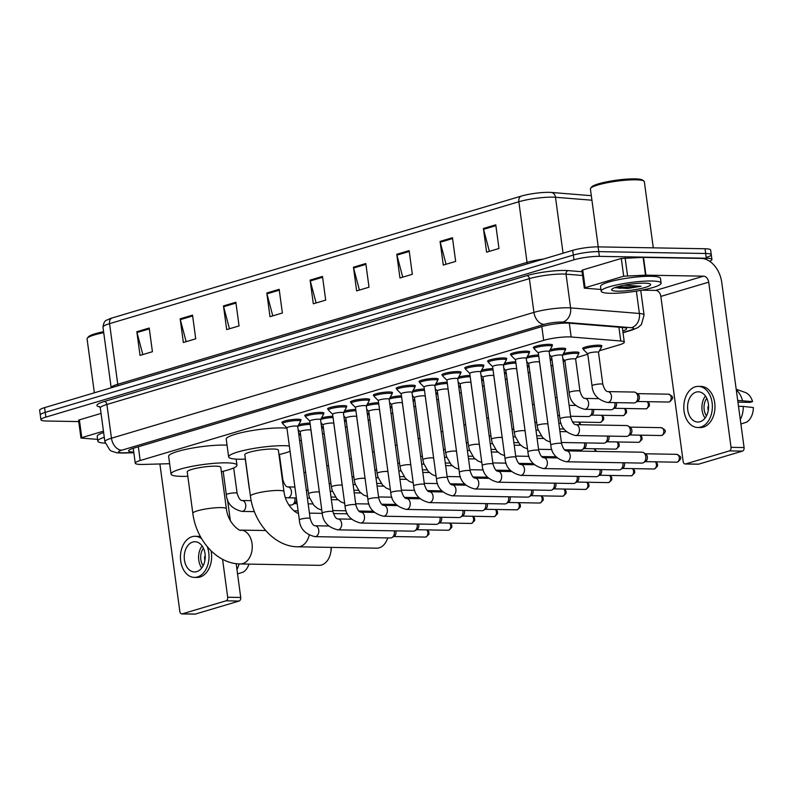 <?xml version="1.0" encoding="UTF-8"?>
<svg xmlns="http://www.w3.org/2000/svg" width="793" height="793" viewBox="0 0 793 793"><rect width="100%" height="100%" fill="white"/><g stroke="black" fill="none" stroke-linecap="round" stroke-linejoin="round"><path stroke-width="1.19" d="M563.397 353.599A9.675 1.497 -7.7 0 1 576.045 352.003A9.675 1.497 -7.7 0 1 579.029 352.677A9.675 1.497 -7.7 0 1 578.503 353.272M583.38 348.89A9.675 1.497 -7.7 0 1 582.716 348.464A9.675 1.497 -7.7 0 1 588.426 346.293A9.675 1.497 -7.7 0 1 598.903 345.193A9.675 1.497 -7.7 0 1 601.887 345.867A9.675 1.497 -7.7 0 1 601.362 346.462M550.124 349.763A9.675 1.497 -7.7 0 1 562.782 348.167A9.675 1.497 -7.7 0 1 565.766 348.841A9.675 1.497 -7.7 0 1 565.24 349.435M396.857 388.877A9.675 1.497 -7.7 0 1 396.183 388.441A9.675 1.497 -7.7 0 1 401.892 386.27A9.675 1.497 -7.7 0 1 412.38 385.18A9.675 1.497 -7.7 0 1 415.363 385.844A9.675 1.497 -7.7 0 1 414.828 386.449M373.999 395.677A9.675 1.497 -7.7 0 1 373.334 395.251A9.675 1.497 -7.7 0 1 379.044 393.08A9.675 1.497 -7.7 0 1 389.522 391.98A9.675 1.497 -7.7 0 1 392.505 392.654A9.675 1.497 -7.7 0 1 391.98 393.249M488.28 361.648A9.675 1.497 -7.7 0 1 487.616 361.211A9.675 1.497 -7.7 0 1 493.325 359.041A9.675 1.497 -7.7 0 1 503.803 357.95A9.675 1.497 -7.7 0 1 506.786 358.614A9.675 1.497 -7.7 0 1 506.261 359.209M351.14 402.487A9.675 1.497 -7.7 0 1 350.476 402.051A9.675 1.497 -7.7 0 1 356.186 399.89A9.675 1.497 -7.7 0 1 366.663 398.79A9.675 1.497 -7.7 0 1 369.647 399.464A9.675 1.497 -7.7 0 1 369.122 400.059M511.138 354.838A9.675 1.497 -7.7 0 1 510.474 354.402A9.675 1.497 -7.7 0 1 516.184 352.231A9.675 1.497 -7.7 0 1 526.661 351.14A9.675 1.497 -7.7 0 1 529.645 351.805A9.675 1.497 -7.7 0 1 529.119 352.409M419.715 382.067A9.675 1.497 -7.7 0 1 419.041 381.631A9.675 1.497 -7.7 0 1 424.751 379.47A9.675 1.497 -7.7 0 1 435.228 378.37A9.675 1.497 -7.7 0 1 438.222 379.034A9.675 1.497 -7.7 0 1 437.686 379.639M465.422 368.448A9.675 1.497 -7.7 0 1 464.757 368.011A9.675 1.497 -7.7 0 1 470.467 365.851A9.675 1.497 -7.7 0 1 480.945 364.75A9.675 1.497 -7.7 0 1 483.928 365.424A9.675 1.497 -7.7 0 1 483.403 366.019M442.573 375.258A9.675 1.497 -7.7 0 1 441.899 374.821A9.675 1.497 -7.7 0 1 447.609 372.66A9.675 1.497 -7.7 0 1 458.086 371.56A9.675 1.497 -7.7 0 1 461.07 372.234A9.675 1.497 -7.7 0 1 460.545 372.829M328.282 409.297A9.675 1.497 -7.7 0 1 327.618 408.861A9.675 1.497 -7.7 0 1 333.328 406.7A9.675 1.497 -7.7 0 1 343.805 405.6A9.675 1.497 -7.7 0 1 346.789 406.274A9.675 1.497 -7.7 0 1 346.263 406.868M305.424 416.107A9.675 1.497 -7.7 0 1 304.76 415.671A9.675 1.497 -7.7 0 1 310.469 413.5A9.675 1.497 -7.7 0 1 320.947 412.41A9.675 1.497 -7.7 0 1 323.931 413.074A9.675 1.497 -7.7 0 1 323.405 413.678M282.576 422.917A9.675 1.497 -7.7 0 1 281.902 422.481A9.675 1.497 -7.7 0 1 287.611 420.31A9.675 1.497 -7.7 0 1 298.089 419.219A9.675 1.497 -7.7 0 1 301.082 419.884A9.675 1.497 -7.7 0 1 300.547 420.478M533.996 348.028A9.675 1.497 -7.7 0 1 533.322 347.592A9.675 1.497 -7.7 0 1 539.042 345.431A9.675 1.497 -7.7 0 1 549.519 344.331A9.675 1.497 -7.7 0 1 552.503 345.005A9.675 1.497 -7.7 0 1 551.968 345.599M599.439 350.754L619.353 344.826A18.14 2.805 172.3 0 0 624.289 342.16A18.14 2.805 172.3 0 0 620.76 341L571.168 336.995A18.14 2.805 172.3 0 0 569.096 336.896A18.14 2.805 172.3 0 0 543.671 340.356L140.192 460.525A18.14 2.805 172.3 0 0 135.256 463.191A18.14 2.805 172.3 0 0 143.305 464.43L169.643 463.697M563.218 361.539L564.903 361.043M576.58 357.564L587.762 354.233M550.114 358.912A9.675 1.497 -7.7 0 1 551.859 358.823M527.256 365.712A9.675 1.497 -7.7 0 1 529.01 365.632M504.398 372.522A9.675 1.497 -7.7 0 1 506.152 372.432M481.539 379.332A9.675 1.497 -7.7 0 1 483.294 379.242M458.681 386.141A9.675 1.497 -7.7 0 1 460.436 386.052M435.823 392.951A9.675 1.497 -7.7 0 1 437.577 392.862M412.975 399.751A9.675 1.497 -7.7 0 1 414.719 399.672M390.116 406.561A9.675 1.497 -7.7 0 1 391.861 406.472M367.258 413.371A9.675 1.497 -7.7 0 1 369.013 413.282M344.4 420.181A9.675 1.497 -7.7 0 1 346.154 420.092M321.542 426.981A9.675 1.497 -7.7 0 1 323.296 426.902M298.683 433.791A9.675 1.497 -7.7 0 1 300.438 433.702M527.276 356.572A9.675 1.497 -7.7 0 1 538.596 354.986M504.417 363.372A9.675 1.497 -7.7 0 1 515.737 361.796M481.559 370.182A9.675 1.497 -7.7 0 1 492.879 368.596M458.701 376.992A9.675 1.497 -7.7 0 1 470.031 375.406M435.843 383.802A9.675 1.497 -7.7 0 1 447.173 382.216M412.984 390.602A9.675 1.497 -7.7 0 1 424.314 389.026M390.126 397.412A9.675 1.497 -7.7 0 1 401.456 395.826M367.278 404.222A9.675 1.497 -7.7 0 1 378.598 402.636M344.42 411.032A9.675 1.497 -7.7 0 1 355.74 409.446M321.561 417.842A9.675 1.497 -7.7 0 1 332.891 416.256M298.703 424.642A9.675 1.497 -7.7 0 1 310.033 423.065M622.773 330.988A18.14 2.805 172.3 0 0 626.599 328.679A18.14 2.805 172.3 0 0 623.07 327.519L569.503 323.187A18.14 2.805 172.3 0 0 567.421 323.088A18.14 2.805 172.3 0 0 542.006 326.547L133.561 448.204A18.14 2.805 172.3 0 0 128.625 450.86A18.14 2.805 172.3 0 0 133.759 452.109M78.735 421.579L46.529 421.014A18.14 2.805 -7.7 0 1 40.929 419.765A18.14 2.805 -7.7 0 1 45.865 417.098L573.963 259.817A18.14 2.805 -7.7 0 1 599.379 256.357L706.325 258.231A18.14 2.805 -7.7 0 1 711.926 259.489A18.14 2.805 -7.7 0 1 709.596 261.244M40.929 419.765L40.294 415.026A18.14 2.805 -7.7 0 1 45.221 412.37L573.319 255.078A18.14 2.805 -7.7 0 1 598.745 251.619L705.691 253.492A18.14 2.805 -7.7 0 1 711.291 254.751A18.14 2.805 -7.7 0 1 706.355 257.408M111.922 318.023A6.047 4.243 73.4 0 0 109.563 323.653A24.186 3.737 172.3 0 0 102.981 327.192C104.131 318.955 107.035 320.719 109.384 318.875A19.835 3.073 -7.7 0 1 111.922 318.023L521.199 196.119A19.835 3.073 -7.7 0 1 548.994 192.342A19.835 3.073 -7.7 0 1 551.264 192.441L591.32 195.683M711.291 254.751L710.647 250.013A18.14 2.805 -7.7 0 0 705.046 248.754L598.1 246.881A18.14 2.805 -7.7 0 0 572.685 250.34L44.586 407.632A18.14 2.805 -7.7 0 0 39.65 410.288L40.294 415.026A18.14 2.805 -7.7 0 1 45.221 412.37L573.319 255.078A18.14 2.805 -7.7 0 1 598.745 251.619L705.691 253.492A18.14 2.805 -7.7 0 1 711.291 254.751L711.926 259.489M142.819 354.57L137.001 332.545A4.837 3.4 -106.6 0 1 136.832 331.722L140.034 355.403L152.415 351.715L149.213 328.034L136.832 331.722M186.137 341.674L180.318 319.648A4.837 3.4 -106.6 0 1 180.16 318.816L183.361 342.497L195.732 338.809L192.53 315.138L180.16 318.816M229.455 328.768L223.636 306.742A4.837 3.4 -106.6 0 1 223.477 305.92L226.679 329.601L239.06 325.913L235.858 302.232L223.477 305.92M272.782 315.872L266.963 293.836A4.837 3.4 -106.6 0 1 266.795 293.014L269.997 316.694L282.377 313.007L279.176 289.326L266.795 293.014M489.38 251.351L483.561 229.326A4.837 3.4 -106.6 0 1 483.403 228.503L486.605 252.184L498.975 248.496L495.774 224.816L483.403 228.503M446.062 264.257L440.244 242.232A4.837 3.4 -106.6 0 1 440.075 241.409L443.277 265.08L455.658 261.403L452.456 237.722L440.075 241.409M402.735 277.163L396.926 255.128A4.837 3.4 -106.6 0 1 396.758 254.305L399.959 277.986L412.34 274.299L409.138 250.618L396.758 254.305M359.417 290.06L353.599 268.034A4.837 3.4 -106.6 0 1 353.44 267.211L356.642 290.892L369.013 287.205L365.811 263.524L353.44 267.211M316.1 302.966L310.281 280.94A4.837 3.4 -106.6 0 1 310.113 280.117L313.314 303.788L325.695 300.111L322.493 276.43L310.113 280.117M618.332 287.284A24.186 3.737 -7.7 0 1 615.596 287.344M585.125 287.71L584.302 288.156L581.903 270.393L582.726 269.957L585.125 287.71L623.704 276.222L621.306 258.459L643.113 257.388L701.161 258.399A24.186 16.98 -106.6 0 1 721.749 282.387L744.082 447.549A3.023 2.101 91 0 1 742.417 451.128L729.372 450.9A3.023 2.101 -89 0 0 731.037 447.321L708.704 282.159A6.047 4.243 73.4 0 0 703.56 276.162L645.522 275.151L623.704 276.222M582.726 269.957L621.306 258.459M641.785 290.169L655.702 290.416A6.047 4.243 73.4 0 1 660.847 296.413L683.179 461.576A3.023 2.101 -89 0 0 685.192 463.984A3.023 2.101 -89 0 0 685.638 463.925L698.683 464.153L742.417 451.128M698.683 464.153A3.023 2.101 91 0 1 698.227 464.212L685.192 463.984M685.638 463.925L729.372 450.9M584.302 288.156L600.945 289.455M700.08 421.727A15.117 10.507 -89 0 0 708.545 405.471A15.117 10.507 -89 0 0 698.346 391.811A15.117 10.507 -89 0 0 696.076 392.129A15.117 10.507 -89 0 0 687.61 408.375A15.117 10.507 -89 0 0 697.81 422.045A15.117 10.507 -89 0 0 700.08 421.727M737.936 402.15L750.009 402.368L752.547 401.605L737.708 400.425M707.941 407.86L708.496 407.87L707.941 408.038M697.721 427.486L700.328 427.526A20.559 14.284 -89 0 0 703.411 427.1A20.559 14.284 -89 0 0 714.929 404.995A20.559 14.284 -89 0 0 701.052 386.419L698.445 386.369A20.559 14.284 -89 0 0 695.362 386.796A20.559 14.284 -89 0 0 683.844 408.901A20.559 14.284 -89 0 0 697.721 427.486A20.559 14.284 -89 0 0 700.804 427.05A20.559 14.284 -89 0 0 712.322 404.955A20.559 14.284 -89 0 0 698.445 386.369M742.436 400.505A19.954 13.868 -89 0 0 736.31 390.057M707.961 408.395L708.526 408.405M752.547 401.605A15.721 10.924 -89 0 0 745.152 392.436L736.201 389.274M740.295 419.576A19.954 13.868 -89 0 0 743.239 406.422L753.35 407.533A15.721 10.924 -89 0 1 746.53 422.193L740.89 423.997M738.511 406.343L743.239 406.422M706.791 398.314A12.093 8.406 -89 0 0 706.484 415.839M708.585 406.68L707.951 406.67A12.093 8.406 91 0 0 708.238 410.615M705.443 396.014A15.117 10.507 -89 0 0 705.056 418.089M598.239 246.881L590.408 188.982A27.21 4.213 -7.7 0 1 590.656 188.288L591.687 186.97A26 4.024 -7.7 0 1 608.677 181.448A26 4.024 -7.7 0 1 634.955 178.871A26 4.024 -7.7 0 1 642.578 180.09L643.916 181.082A27.21 4.213 -7.7 0 1 644.342 181.686L653.283 247.852M590.656 188.288A27.21 4.213 -7.7 0 1 608.439 182.509A27.21 4.213 -7.7 0 1 635.946 179.803A27.21 4.213 -7.7 0 1 643.916 181.082M610.511 293.301A30.233 4.679 -7.7 0 1 601.183 291.209A30.233 4.679 -7.7 0 1 619.026 284.439A30.233 4.679 -7.7 0 1 651.767 281.019A30.233 4.679 -7.7 0 1 661.104 283.111A30.233 4.679 -7.7 0 1 643.262 289.881A30.233 4.679 -7.7 0 1 610.511 293.301M601.183 291.209L600.539 286.471A30.233 4.679 -7.7 0 1 618.381 279.711A30.233 4.679 -7.7 0 1 651.132 276.281A30.233 4.679 -7.7 0 1 660.46 278.373L661.104 283.111M644.59 283.151A19.716 3.053 -7.7 0 1 650.369 284.082A19.716 3.053 -7.7 0 1 640.417 288.642A19.716 3.053 -7.7 0 1 617.697 291.17A19.716 3.053 -7.7 0 1 611.79 289.296A19.716 3.053 -7.7 0 1 624.666 285.113A19.716 3.053 -7.7 0 1 644.59 283.151M615.348 287.71L627.659 288.474L641.041 286.253L624.131 285.212M627.313 287.542A30.233 4.679 -7.7 0 1 619.155 288.285M615.011 287.562L627.659 288.474M616.577 287.036L635.857 286.937L641.041 286.253M309.22 535.146A16.931 11.766 91 0 1 300.329 546.446A16.931 11.766 91 0 1 297.791 546.803L376.655 548.181A16.931 11.766 -89 0 0 379.193 547.834A16.931 11.766 -89 0 0 387.698 537.922M298.386 512.942L298.406 512.942A16.931 11.766 91 0 0 298.386 512.942C299.417 515.113 285.956 507.897 283.973 491.62L278.373 450.186A16.931 2.617 172.3 0 0 273.149 449.016A16.931 2.617 172.3 0 0 254.811 450.93A16.931 2.617 172.3 0 0 244.819 454.726L250.419 496.16C253.631 522.399 274.061 546.635 297.791 546.803M245.414 459.107A33.256 5.145 -7.7 0 1 238.901 459.216A33.256 5.145 -7.7 0 1 228.642 456.907A33.256 5.145 -7.7 0 1 248.268 449.462A33.256 5.145 -7.7 0 1 284.291 445.696A33.256 5.145 -7.7 0 1 289.356 445.993M228.642 456.907L226.243 439.153A33.256 5.145 -7.7 0 1 245.87 431.699A33.256 5.145 -7.7 0 1 281.892 427.933A33.256 5.145 -7.7 0 1 286.947 428.23M290.069 451.316A33.256 5.145 -7.7 0 1 278.967 454.577M226.382 508.779A16.931 2.617 172.3 0 0 221.158 507.609A16.931 2.617 172.3 0 0 197.427 510.831A16.931 2.617 172.3 0 0 192.828 513.319L187.227 471.875A16.931 2.617 172.3 0 1 197.219 468.088A16.931 2.617 172.3 0 1 215.557 466.165A16.931 2.617 172.3 0 1 220.781 467.335L226.382 508.779C228.354 525.055 241.825 532.272 240.785 530.101A16.931 11.766 91 0 1 252.214 545.396A16.931 11.766 91 0 1 242.737 563.605A16.931 11.766 91 0 1 240.19 563.952L319.054 565.34A16.931 11.766 -89 0 0 321.591 564.983A16.931 11.766 -89 0 0 330.641 552.959A16.931 11.766 -89 0 0 331.107 547.388M187.812 476.266A33.256 5.145 -7.7 0 1 181.31 476.365A33.256 5.145 -7.7 0 1 171.04 474.065A33.256 5.145 -7.7 0 1 190.677 466.621A33.256 5.145 -7.7 0 1 226.689 462.854A33.256 5.145 -7.7 0 1 236.958 465.154A33.256 5.145 -7.7 0 1 221.376 471.726M171.04 474.065L168.641 456.302A33.256 5.145 -7.7 0 1 188.268 448.858A33.256 5.145 -7.7 0 1 224.29 445.091A33.256 5.145 -7.7 0 1 227.056 445.19M331.236 547.388A10.884 7.563 91 0 1 330.959 551.413L330.641 552.959M538.368 353.044A5.442 0.843 -7.7 0 1 538.318 352.944A5.442 0.843 -7.7 0 1 541.53 351.725A5.442 0.843 -7.7 0 1 547.428 351.111A5.442 0.843 -7.7 0 1 549.103 351.487L561.563 443.604C563.04 448.441 564.705 450.87 566.559 450.88A5.442 3.787 91 0 1 570.236 455.806A5.442 3.787 91 0 1 567.183 461.655A5.442 3.787 91 0 1 566.955 461.714A5.442 3.787 91 0 1 566.371 461.764L641.973 463.092A5.442 3.787 91 0 0 642.786 462.983A5.442 3.787 91 0 0 643.5 462.656A5.442 3.787 91 0 0 645.78 456.54A5.442 3.787 91 0 0 643.678 452.694A5.442 3.787 91 0 0 642.161 452.208L566.559 450.88M538.328 352.994L534.175 348.851A9.07 1.408 -7.7 0 1 534.085 348.692A9.07 1.408 -7.7 0 1 539.438 346.67A9.07 1.408 -7.7 0 1 549.262 345.639A9.07 1.408 -7.7 0 1 552.067 346.263A9.07 1.408 -7.7 0 1 552.027 346.442L549.113 351.537M643.678 452.694L645.839 454.121A3.935 2.736 91 0 1 647.356 456.897A3.935 2.736 91 0 1 645.71 461.308L643.5 462.656M515.519 359.844A5.442 0.843 -7.7 0 1 515.47 359.754A5.442 0.843 -7.7 0 1 518.681 358.535A5.442 0.843 -7.7 0 1 524.57 357.921A5.442 0.843 -7.7 0 1 526.255 358.297L538.705 450.414C540.182 455.251 541.857 457.68 543.701 457.69A5.442 3.787 91 0 1 547.378 462.606A5.442 3.787 91 0 1 544.325 468.465A5.442 3.787 91 0 1 544.097 468.524A5.442 3.787 91 0 1 543.512 468.574L619.115 469.902A5.442 3.787 91 0 0 619.928 469.783A5.442 3.787 91 0 0 620.641 469.466A5.442 3.787 91 0 0 622.921 463.35A5.442 3.787 91 0 0 622.812 462.755M515.47 359.804L511.316 355.661A9.07 1.408 -7.7 0 1 511.227 355.502A9.07 1.408 -7.7 0 1 516.58 353.47A9.07 1.408 -7.7 0 1 526.403 352.449A9.07 1.408 -7.7 0 1 529.209 353.073A9.07 1.408 -7.7 0 1 529.169 353.242L526.255 358.347M624.289 462.785A3.935 2.736 91 0 1 624.497 463.707A3.935 2.736 91 0 1 622.852 468.118L620.641 469.466M492.661 366.653A5.442 0.843 -7.7 0 1 492.612 366.564A5.442 0.843 -7.7 0 1 495.823 365.345A5.442 0.843 -7.7 0 1 501.711 364.73A5.442 0.843 -7.7 0 1 503.396 365.107L515.846 457.214C517.333 462.061 518.999 464.49 520.842 464.5A5.442 3.787 91 0 1 524.52 469.416A5.442 3.787 91 0 1 521.467 475.265A5.442 3.787 91 0 1 521.239 475.324A5.442 3.787 91 0 1 520.654 475.384L596.257 476.702A5.442 3.787 91 0 0 597.07 476.593A5.442 3.787 91 0 0 597.783 476.276A5.442 3.787 91 0 0 600.063 470.16A5.442 3.787 91 0 0 599.964 469.565M492.612 366.614L488.458 362.47A9.07 1.408 -7.7 0 1 488.369 362.312A9.07 1.408 -7.7 0 1 493.722 360.28A9.07 1.408 -7.7 0 1 503.545 359.249A9.07 1.408 -7.7 0 1 506.35 359.883A9.07 1.408 -7.7 0 1 506.311 360.052L503.396 365.157M601.431 469.585A3.935 2.736 91 0 1 601.639 470.517A3.935 2.736 91 0 1 599.994 474.928L597.783 476.276M469.803 373.463A5.442 0.843 -7.7 0 1 469.753 373.364A5.442 0.843 -7.7 0 1 472.965 372.155A5.442 0.843 -7.7 0 1 478.853 371.53A5.442 0.843 -7.7 0 1 480.538 371.907L492.988 464.024C494.475 468.871 496.14 471.29 497.994 471.31A5.442 3.787 91 0 1 501.662 476.226A5.442 3.787 91 0 1 498.619 482.075A5.442 3.787 91 0 1 498.381 482.134A5.442 3.787 91 0 1 497.796 482.194L573.398 483.512A5.442 3.787 91 0 0 574.221 483.403A5.442 3.787 91 0 0 574.935 483.076A5.442 3.787 91 0 0 577.205 476.97A5.442 3.787 91 0 0 577.106 476.375M469.753 373.414L465.6 369.27A9.07 1.408 -7.7 0 1 465.521 369.122A9.07 1.408 -7.7 0 1 470.873 367.09A9.07 1.408 -7.7 0 1 480.697 366.059A9.07 1.408 -7.7 0 1 483.492 366.693A9.07 1.408 -7.7 0 1 483.452 366.862L480.548 371.957M578.573 476.395A3.935 2.736 91 0 1 578.791 477.317A3.935 2.736 91 0 1 577.145 481.738L574.935 483.076M446.945 380.273A5.442 0.843 -7.7 0 1 446.895 380.174A5.442 0.843 -7.7 0 1 450.107 378.955A5.442 0.843 -7.7 0 1 456.005 378.34A5.442 0.843 -7.7 0 1 457.68 378.717L470.14 470.834C471.617 475.671 473.282 478.1 475.136 478.11A5.442 3.787 91 0 1 478.803 483.036A5.442 3.787 91 0 1 475.76 488.884A5.442 3.787 91 0 1 475.522 488.944A5.442 3.787 91 0 1 474.948 488.994L550.54 490.322A5.442 3.787 91 0 0 551.363 490.213A5.442 3.787 91 0 0 552.077 489.886A5.442 3.787 91 0 0 554.357 483.78A5.442 3.787 91 0 0 554.248 483.175M446.905 380.224L442.742 376.08A9.07 1.408 -7.7 0 1 442.663 375.932A9.07 1.408 -7.7 0 1 448.015 373.899A9.07 1.408 -7.7 0 1 457.839 372.869A9.07 1.408 -7.7 0 1 460.634 373.493A9.07 1.408 -7.7 0 1 460.594 373.672L457.69 378.767M555.715 483.205A3.935 2.736 91 0 1 555.933 484.126A3.935 2.736 91 0 1 554.287 488.547L552.077 489.886M424.086 387.073A5.442 0.843 -7.7 0 1 424.037 386.984A5.442 0.843 -7.7 0 1 427.249 385.765A5.442 0.843 -7.7 0 1 433.147 385.15A5.442 0.843 -7.7 0 1 434.822 385.527L447.282 477.644C448.759 482.481 450.424 484.91 452.278 484.919A5.442 3.787 91 0 1 455.955 489.836A5.442 3.787 91 0 1 452.902 495.694A5.442 3.787 91 0 1 452.664 495.754A5.442 3.787 91 0 1 452.089 495.803L527.692 497.132A5.442 3.787 91 0 0 528.505 497.013A5.442 3.787 91 0 0 529.218 496.696A5.442 3.787 91 0 0 531.498 490.58A5.442 3.787 91 0 0 531.389 489.985M424.047 387.034L419.884 382.89A9.07 1.408 -7.7 0 1 419.804 382.732A9.07 1.408 -7.7 0 1 425.157 380.699A9.07 1.408 -7.7 0 1 434.98 379.678A9.07 1.408 -7.7 0 1 437.776 380.303A9.07 1.408 -7.7 0 1 437.736 380.471L434.832 385.576M532.866 490.015A3.935 2.736 91 0 1 533.074 490.936A3.935 2.736 91 0 1 531.429 495.347L529.218 496.696M401.228 393.883A5.442 0.843 -7.7 0 1 401.179 393.794A5.442 0.843 -7.7 0 1 404.39 392.575A5.442 0.843 -7.7 0 1 410.288 391.96A5.442 0.843 -7.7 0 1 411.964 392.337L424.424 484.454C425.9 489.291 427.566 491.719 429.419 491.729A5.442 3.787 91 0 1 433.097 496.646A5.442 3.787 91 0 1 430.044 502.494A5.442 3.787 91 0 1 429.806 502.554A5.442 3.787 91 0 1 429.231 502.613L504.834 503.942A5.442 3.787 91 0 0 505.647 503.823A5.442 3.787 91 0 0 506.36 503.505A5.442 3.787 91 0 0 508.64 497.389A5.442 3.787 91 0 0 508.531 496.795M401.189 393.843L397.025 389.7A9.07 1.408 -7.7 0 1 396.946 389.541A9.07 1.408 -7.7 0 1 402.299 387.509A9.07 1.408 -7.7 0 1 412.122 386.488A9.07 1.408 -7.7 0 1 414.917 387.113A9.07 1.408 -7.7 0 1 414.878 387.281L411.973 392.386M510.008 496.824A3.935 2.736 91 0 1 510.216 497.746A3.935 2.736 91 0 1 508.571 502.157L506.36 503.505M378.38 400.693A5.442 0.843 -7.7 0 1 378.32 400.604A5.442 0.843 -7.7 0 1 381.532 399.385A5.442 0.843 -7.7 0 1 387.43 398.76A5.442 0.843 -7.7 0 1 389.115 399.137L401.565 491.254C403.042 496.101 404.708 498.529 406.561 498.539A5.442 3.787 91 0 1 410.239 503.456A5.442 3.787 91 0 1 407.186 509.304A5.442 3.787 91 0 1 406.958 509.364A5.442 3.787 91 0 1 406.373 509.423L481.975 510.742A5.442 3.787 91 0 0 482.788 510.633A5.442 3.787 91 0 0 483.502 510.315A5.442 3.787 91 0 0 485.782 504.199A5.442 3.787 91 0 0 485.673 503.605M378.33 400.653L374.177 396.5A9.07 1.408 -7.7 0 1 374.088 396.351A9.07 1.408 -7.7 0 1 379.441 394.319A9.07 1.408 -7.7 0 1 389.264 393.288A9.07 1.408 -7.7 0 1 392.069 393.923A9.07 1.408 -7.7 0 1 392.029 394.091L389.115 399.186M487.15 503.624A3.935 2.736 91 0 1 487.358 504.546A3.935 2.736 91 0 1 485.712 508.967L483.502 510.315M355.522 407.503A5.442 0.843 -7.7 0 1 355.472 407.404A5.442 0.843 -7.7 0 1 358.684 406.185A5.442 0.843 -7.7 0 1 364.572 405.57A5.442 0.843 -7.7 0 1 366.257 405.947L378.707 498.063C380.194 502.911 381.859 505.329 383.703 505.349A5.442 3.787 91 0 1 387.38 510.266A5.442 3.787 91 0 1 384.327 516.114A5.442 3.787 91 0 1 384.099 516.174A5.442 3.787 91 0 1 383.515 516.223L459.117 517.551A5.442 3.787 91 0 0 459.93 517.442A5.442 3.787 91 0 0 460.644 517.115A5.442 3.787 91 0 0 462.924 511.009A5.442 3.787 91 0 0 462.825 510.405M355.472 407.453L351.319 403.31A9.07 1.408 -7.7 0 1 351.23 403.161A9.07 1.408 -7.7 0 1 356.582 401.129A9.07 1.408 -7.7 0 1 366.406 400.098A9.07 1.408 -7.7 0 1 369.211 400.723A9.07 1.408 -7.7 0 1 369.171 400.901L366.257 405.996M464.292 510.434A3.935 2.736 91 0 1 464.5 511.356A3.935 2.736 91 0 1 462.854 515.777L460.644 517.115M332.663 414.313A5.442 0.843 -7.7 0 1 332.614 414.214A5.442 0.843 -7.7 0 1 335.826 412.994A5.442 0.843 -7.7 0 1 341.714 412.38A5.442 0.843 -7.7 0 1 343.399 412.756L355.849 504.873C357.336 509.711 359.001 512.139 360.845 512.149A5.442 3.787 91 0 1 364.522 517.076A5.442 3.787 91 0 1 361.479 522.924A5.442 3.787 91 0 1 361.241 522.984A5.442 3.787 91 0 1 360.656 523.033L436.259 524.361A5.442 3.787 91 0 0 437.072 524.242A5.442 3.787 91 0 0 437.795 523.925A5.442 3.787 91 0 0 440.065 517.809A5.442 3.787 91 0 0 439.966 517.214M332.614 414.263L328.461 410.12A9.07 1.408 -7.7 0 1 328.371 409.961A9.07 1.408 -7.7 0 1 333.724 407.939A9.07 1.408 -7.7 0 1 343.547 406.908A9.07 1.408 -7.7 0 1 346.353 407.533A9.07 1.408 -7.7 0 1 346.313 407.711L343.399 412.806M441.433 517.244A3.935 2.736 91 0 1 441.642 518.166A3.935 2.736 91 0 1 439.996 522.577L437.795 523.925M309.805 421.113A5.442 0.843 -7.7 0 1 309.756 421.024A5.442 0.843 -7.7 0 1 312.967 419.804A5.442 0.843 -7.7 0 1 318.865 419.19A5.442 0.843 -7.7 0 1 320.541 419.566L332.991 511.683C334.477 516.521 336.143 518.949 337.996 518.959A5.442 3.787 91 0 1 341.664 523.876A5.442 3.787 91 0 1 338.621 529.734A5.442 3.787 91 0 1 338.383 529.793A5.442 3.787 91 0 1 337.798 529.843L413.401 531.171A5.442 3.787 91 0 0 414.224 531.052A5.442 3.787 91 0 0 414.937 530.735A5.442 3.787 91 0 0 417.207 524.619A5.442 3.787 91 0 0 417.108 524.024M309.766 421.073L305.602 416.93A9.07 1.408 -7.7 0 1 305.523 416.771A9.07 1.408 -7.7 0 1 310.876 414.739A9.07 1.408 -7.7 0 1 320.699 413.718A9.07 1.408 -7.7 0 1 323.494 414.342A9.07 1.408 -7.7 0 1 323.455 414.511L320.55 419.616M418.575 524.054A3.935 2.736 91 0 1 418.793 524.976A3.935 2.736 91 0 1 417.148 529.387L414.937 530.735M286.947 427.923A5.442 0.843 -7.7 0 1 286.897 427.833A5.442 0.843 -7.7 0 1 290.109 426.614A5.442 0.843 -7.7 0 1 296.007 426A5.442 0.843 -7.7 0 1 297.682 426.376L310.142 518.483C311.619 523.33 313.285 525.759 315.138 525.769A5.442 3.787 91 0 1 318.806 530.686A5.442 3.787 91 0 1 315.763 536.534A5.442 3.787 91 0 1 315.525 536.593A5.442 3.787 91 0 1 314.95 536.653L390.543 537.971A5.442 3.787 91 0 0 391.365 537.862A5.442 3.787 91 0 0 392.079 537.545A5.442 3.787 91 0 0 394.359 531.429A5.442 3.787 91 0 0 394.25 530.834M286.907 427.883L282.744 423.74A9.07 1.408 -7.7 0 1 282.665 423.581A9.07 1.408 -7.7 0 1 288.018 421.549A9.07 1.408 -7.7 0 1 297.841 420.518A9.07 1.408 -7.7 0 1 300.636 421.152A9.07 1.408 -7.7 0 1 300.597 421.321L297.692 426.426M395.717 530.854A3.935 2.736 91 0 1 395.935 531.786A3.935 2.736 91 0 1 394.29 536.197L392.079 537.545M551.641 356.88A5.442 0.843 -7.7 0 1 551.591 356.781A5.442 0.843 -7.7 0 1 554.803 355.561A5.442 0.843 -7.7 0 1 560.691 354.947A5.442 0.843 -7.7 0 1 562.376 355.323L570.762 417.366C572.239 422.203 573.904 424.632 575.758 424.651A5.442 3.787 91 0 1 579.376 428.983A5.442 3.787 91 0 1 576.154 435.476A5.442 3.787 91 0 1 575.569 435.526C565.835 433.117 560.631 427.546 559.977 418.823A5.442 0.843 -7.7 0 1 561.226 418.099A5.442 0.843 -7.7 0 1 569.077 416.989A5.442 0.843 -7.7 0 1 570.762 417.366M575.758 424.651L626.668 425.544A5.442 3.787 91 0 1 628.185 426.029A5.442 3.787 91 0 1 630.286 429.875A5.442 3.787 91 0 1 628.006 435.991A5.442 3.787 91 0 1 626.48 436.418L575.569 435.526M549.192 351.398A9.07 1.408 -7.7 0 1 562.524 349.475A9.07 1.408 -7.7 0 1 565.33 350.1A9.07 1.408 -7.7 0 1 565.29 350.278L562.376 355.373M628.185 426.029L630.346 427.447A3.935 2.736 91 0 1 631.862 430.232A3.935 2.736 91 0 1 630.217 434.643L628.006 435.991M528.782 363.68A5.442 0.843 -7.7 0 1 528.733 363.591A5.442 0.843 -7.7 0 1 531.944 362.371A5.442 0.843 -7.7 0 1 537.832 361.757A5.442 0.843 -7.7 0 1 539.518 362.133L548.092 425.197M607.319 436.091A5.442 3.787 91 0 1 607.428 436.685A5.442 3.787 91 0 1 605.148 442.791A5.442 3.787 91 0 1 603.622 443.228L561.414 442.494M526.334 358.208A9.07 1.408 -7.7 0 1 538.774 356.285M608.796 436.11A3.935 2.736 91 0 1 609.004 437.032A3.935 2.736 91 0 1 607.359 441.453L605.148 442.791M505.924 370.49A5.442 0.843 -7.7 0 1 505.875 370.4A5.442 0.843 -7.7 0 1 509.086 369.181A5.442 0.843 -7.7 0 1 514.984 368.567A5.442 0.843 -7.7 0 1 516.659 368.943L525.234 432.007M584.471 442.89A5.442 3.787 91 0 1 584.57 443.485A5.442 3.787 91 0 1 582.29 449.601A5.442 3.787 91 0 1 580.763 450.037L564.497 449.75M503.476 365.018A9.07 1.408 -7.7 0 1 515.916 363.095M585.938 442.92A3.935 2.736 91 0 1 586.146 443.842A3.935 2.736 91 0 1 584.5 448.253L582.29 449.601M483.066 377.299A5.442 0.843 -7.7 0 1 483.016 377.21A5.442 0.843 -7.7 0 1 486.228 375.991A5.442 0.843 -7.7 0 1 492.126 375.367A5.442 0.843 -7.7 0 1 493.801 375.743L502.375 438.816M480.617 371.828A9.07 1.408 -7.7 0 1 493.058 369.895M460.208 384.109A5.442 0.843 -7.7 0 1 460.158 384.01A5.442 0.843 -7.7 0 1 463.37 382.791A5.442 0.843 -7.7 0 1 469.268 382.176A5.442 0.843 -7.7 0 1 470.943 382.553L479.517 445.616M457.769 378.628A9.07 1.408 -7.7 0 1 470.199 376.705M437.349 390.909A5.442 0.843 -7.7 0 1 437.3 390.82A5.442 0.843 -7.7 0 1 440.511 389.601A5.442 0.843 -7.7 0 1 446.409 388.986A5.442 0.843 -7.7 0 1 448.085 389.363L456.659 452.426M434.911 385.438A9.07 1.408 -7.7 0 1 447.341 383.515M414.501 397.719A5.442 0.843 -7.7 0 1 414.442 397.63A5.442 0.843 -7.7 0 1 417.653 396.411A5.442 0.843 -7.7 0 1 423.551 395.796A5.442 0.843 -7.7 0 1 425.236 396.173L433.811 459.236M412.053 392.248A9.07 1.408 -7.7 0 1 424.493 390.325M391.643 404.529A5.442 0.843 -7.7 0 1 391.593 404.44A5.442 0.843 -7.7 0 1 394.805 403.221A5.442 0.843 -7.7 0 1 400.693 402.606A5.442 0.843 -7.7 0 1 402.378 402.983L410.952 466.046M389.194 399.057A9.07 1.408 -7.7 0 1 401.635 397.124M368.785 411.339A5.442 0.843 -7.7 0 1 368.735 411.24A5.442 0.843 -7.7 0 1 371.947 410.031A5.442 0.843 -7.7 0 1 377.835 409.406A5.442 0.843 -7.7 0 1 379.52 409.783L388.094 472.846M366.336 405.867A9.07 1.408 -7.7 0 1 378.776 403.934M345.926 418.149A5.442 0.843 -7.7 0 1 345.877 418.05A5.442 0.843 -7.7 0 1 349.089 416.831A5.442 0.843 -7.7 0 1 354.986 416.216A5.442 0.843 -7.7 0 1 356.662 416.593L365.236 479.656M343.478 412.667A9.07 1.408 -7.7 0 1 355.918 410.744M323.068 424.949A5.442 0.843 -7.7 0 1 323.019 424.86A5.442 0.843 -7.7 0 1 326.23 423.64A5.442 0.843 -7.7 0 1 332.128 423.026A5.442 0.843 -7.7 0 1 333.803 423.403L342.378 486.466M320.62 419.477A9.07 1.408 -7.7 0 1 333.06 417.554M300.21 431.759A5.442 0.843 -7.7 0 1 300.16 431.67A5.442 0.843 -7.7 0 1 303.372 430.45A5.442 0.843 -7.7 0 1 309.27 429.836A5.442 0.843 -7.7 0 1 310.945 430.212L319.52 493.276M297.771 426.287A9.07 1.408 -7.7 0 1 310.202 424.364M587.762 353.906A5.442 0.843 -7.7 0 1 587.712 353.817A5.442 0.843 -7.7 0 1 590.924 352.598A5.442 0.843 -7.7 0 1 596.812 351.973A5.442 0.843 -7.7 0 1 598.497 352.35L602.819 384.318C604.296 389.165 605.961 391.593 607.815 391.603A5.442 3.787 91 0 1 611.433 395.935A5.442 3.787 91 0 1 608.201 402.428A5.442 3.787 91 0 1 607.626 402.487C597.882 400.078 592.688 394.508 592.034 385.785A5.442 0.843 -7.7 0 1 593.283 385.051A5.442 0.843 -7.7 0 1 601.134 383.941A5.442 0.843 -7.7 0 1 602.819 384.318M607.815 391.603L634.162 392.059A5.442 3.787 91 0 1 635.679 392.555A5.442 3.787 91 0 1 637.78 396.401A5.442 3.787 91 0 1 635.5 402.517A5.442 3.787 91 0 1 633.974 402.943L607.626 402.487M587.712 353.856L583.559 349.713A9.07 1.408 -7.7 0 1 583.47 349.564A9.07 1.408 -7.7 0 1 588.822 347.532A9.07 1.408 -7.7 0 1 598.646 346.501A9.07 1.408 -7.7 0 1 601.451 347.136A9.07 1.408 -7.7 0 1 601.411 347.304L598.497 352.399M635.679 392.555L637.84 393.972A3.935 2.736 91 0 1 639.356 396.748A3.935 2.736 91 0 1 637.711 401.169L635.5 402.517M564.903 360.716A5.442 0.843 -7.7 0 1 564.854 360.617A5.442 0.843 -7.7 0 1 568.066 359.398A5.442 0.843 -7.7 0 1 573.954 358.783A5.442 0.843 -7.7 0 1 575.639 359.16L579.961 391.127C581.438 395.975 583.103 398.393 584.956 398.413A5.442 3.787 91 0 1 588.575 402.745A5.442 3.787 91 0 1 585.353 409.238A5.442 3.787 91 0 1 584.768 409.297C575.034 406.878 569.83 401.317 569.176 392.585A5.442 0.843 -7.7 0 1 570.425 391.861A5.442 0.843 -7.7 0 1 578.275 390.751A5.442 0.843 -7.7 0 1 579.961 391.127M614.813 402.606A5.442 3.787 91 0 1 614.922 403.211A5.442 3.787 91 0 1 612.642 409.317A5.442 3.787 91 0 1 611.116 409.753L584.768 409.297M562.455 355.234A9.07 1.408 -7.7 0 1 575.797 353.311A9.07 1.408 -7.7 0 1 578.593 353.936A9.07 1.408 -7.7 0 1 578.553 354.114L575.649 359.209M616.29 402.636A3.935 2.736 91 0 1 616.498 403.558A3.935 2.736 91 0 1 614.853 407.979L612.642 409.317M551.016 365.593A5.442 0.843 -7.7 0 1 551.105 365.593A5.442 0.843 -7.7 0 1 552.78 365.969L557.291 398.958M591.955 409.416A5.442 3.787 91 0 1 592.064 410.011A5.442 3.787 91 0 1 589.784 416.127A5.442 3.787 91 0 1 588.257 416.563L570.613 416.256M550.283 360.191A9.07 1.408 -7.7 0 1 552.037 360.121M593.432 409.446A3.935 2.736 91 0 1 593.64 410.368A3.935 2.736 91 0 1 591.994 414.779L589.784 416.127M528.158 372.403A5.442 0.843 -7.7 0 1 528.247 372.403A5.442 0.843 -7.7 0 1 529.922 372.779L534.432 405.768M527.424 367A9.07 1.408 -7.7 0 1 529.179 366.931M570.643 416.474A3.935 2.736 91 0 1 570.782 417.177A3.935 2.736 91 0 1 570.831 417.832M505.3 379.203A5.442 0.843 -7.7 0 1 505.389 379.203A5.442 0.843 -7.7 0 1 507.064 379.579L511.574 412.578M504.576 373.81A9.07 1.408 -7.7 0 1 506.321 373.731M547.785 423.274A3.935 2.736 91 0 1 547.913 423.878M547.943 424.096A3.935 2.736 91 0 1 547.973 424.642M482.441 386.013A5.442 0.843 -7.7 0 1 482.531 386.013A5.442 0.843 -7.7 0 1 484.206 386.389L488.716 419.388M481.718 380.62A9.07 1.408 -7.7 0 1 483.472 380.541M524.926 430.084A3.935 2.736 91 0 1 525.055 430.678M525.085 430.896A3.935 2.736 91 0 1 525.125 431.442M459.583 392.822A5.442 0.843 -7.7 0 1 459.672 392.822A5.442 0.843 -7.7 0 1 461.357 393.199L465.858 426.188M458.86 387.42A9.07 1.408 -7.7 0 1 460.614 387.351M502.068 436.893A3.935 2.736 91 0 1 502.197 437.488M502.227 437.706A3.935 2.736 91 0 1 502.266 438.251M436.735 399.632A5.442 0.843 -7.7 0 1 436.814 399.632A5.442 0.843 -7.7 0 1 438.499 400.009L443.009 432.998M436.001 394.23A9.07 1.408 -7.7 0 1 437.756 394.161M479.21 443.703A3.935 2.736 91 0 1 479.339 444.298M479.368 444.516A3.935 2.736 91 0 1 479.408 445.061M413.877 406.432A5.442 0.843 -7.7 0 1 413.956 406.442A5.442 0.843 -7.7 0 1 415.641 406.819L420.151 439.808M413.143 401.04A9.07 1.408 -7.7 0 1 414.898 400.961M456.352 450.513A3.935 2.736 91 0 1 456.481 451.108M456.51 451.326A3.935 2.736 91 0 1 456.55 451.871M391.018 413.242A5.442 0.843 -7.7 0 1 391.108 413.242A5.442 0.843 -7.7 0 1 392.783 413.619L397.293 446.618M390.285 407.85A9.07 1.408 -7.7 0 1 392.039 407.771M433.503 457.313A3.935 2.736 91 0 1 433.632 457.908M433.662 458.136A3.935 2.736 91 0 1 433.692 458.671M368.16 420.052A5.442 0.843 -7.7 0 1 368.249 420.052A5.442 0.843 -7.7 0 1 369.925 420.429L374.435 453.418M367.427 414.66A9.07 1.408 -7.7 0 1 369.181 414.58M410.645 464.123A3.935 2.736 91 0 1 410.774 464.718M410.804 464.936A3.935 2.736 91 0 1 410.833 465.481M345.302 426.862A5.442 0.843 -7.7 0 1 345.391 426.862A5.442 0.843 -7.7 0 1 347.066 427.239L351.577 460.227M344.578 421.46A9.07 1.408 -7.7 0 1 346.323 421.39M387.787 470.933A3.935 2.736 91 0 1 387.916 471.528M387.946 471.746A3.935 2.736 91 0 1 387.975 472.291M322.444 433.672A5.442 0.843 -7.7 0 1 322.533 433.672A5.442 0.843 -7.7 0 1 324.218 434.049L328.718 467.037M321.72 428.27A9.07 1.408 -7.7 0 1 323.475 428.2M364.929 477.743A3.935 2.736 91 0 1 365.058 478.338M365.087 478.556A3.935 2.736 91 0 1 365.127 479.101M299.585 440.472A5.442 0.843 -7.7 0 1 299.675 440.472A5.442 0.843 -7.7 0 1 301.36 440.849L305.86 473.847M298.862 435.079A9.07 1.408 -7.7 0 1 300.616 435M342.07 484.543A3.935 2.736 91 0 1 342.199 485.138M342.229 485.366A3.935 2.736 91 0 1 342.269 485.911M319.212 491.353A3.935 2.736 91 0 1 319.341 491.947M319.371 492.166A3.935 2.736 91 0 1 319.41 492.711M294.818 497.915A5.442 3.787 91 0 1 294.927 498.51A5.442 3.787 91 0 1 292.647 504.626A5.442 3.787 91 0 1 291.12 505.062L288.801 505.022M296.295 497.945A3.935 2.736 91 0 1 296.483 498.757M296.513 498.975A3.935 2.736 91 0 1 294.857 503.277L292.647 504.626M81.788 437.627L80.965 438.073L78.566 420.31L79.389 419.864L81.788 437.627L103.457 431.174M79.389 419.864L101.048 413.411M227.472 499.362L230.367 520.763M236.165 563.654L240.735 597.466A3.023 2.101 91 0 1 239.07 601.044L226.035 600.816A3.023 2.101 -89 0 0 227.69 597.238L222.565 559.293M159.889 463.964L179.833 611.492A3.023 2.101 -89 0 0 181.845 613.901A3.023 2.101 -89 0 0 182.301 613.841L195.336 614.069L239.07 601.044M195.336 614.069A3.023 2.101 91 0 1 194.89 614.129L181.845 613.901M182.301 613.841L226.035 600.816M80.965 438.073L97.598 439.372M196.733 571.644A15.117 10.507 -89 0 0 205.209 555.387A15.117 10.507 -89 0 0 194.999 541.728A15.117 10.507 -89 0 0 192.739 542.045A15.117 10.507 -89 0 0 184.263 558.292A15.117 10.507 -89 0 0 194.473 571.961A15.117 10.507 -89 0 0 196.733 571.644M204.594 557.776L205.159 557.786L204.604 557.955M201.63 538.705A20.559 14.284 -89 0 0 195.098 536.286A20.559 14.284 -89 0 0 192.015 536.712A20.559 14.284 -89 0 0 180.497 558.817A20.559 14.284 -89 0 0 194.374 577.403L196.981 577.443A20.559 14.284 -89 0 0 200.064 577.017A20.559 14.284 -89 0 0 211.047 550.808M194.374 577.403A20.559 14.284 -89 0 0 197.457 576.967A20.559 14.284 -89 0 0 207.251 546.684M204.614 558.312L205.179 558.322M200.54 536.792A20.559 14.284 -89 0 0 197.705 536.336L195.098 536.286M236.948 569.493A19.954 13.868 -89 0 0 239.08 563.912M248.972 564.11A15.721 10.924 -89 0 1 243.183 572.11L237.553 573.914M203.444 548.231A12.093 8.406 -89 0 0 203.137 565.756M205.238 556.597L204.604 556.587A12.093 8.406 91 0 0 204.891 560.522M202.106 545.931A15.117 10.507 -89 0 0 201.719 568.006M94.357 392.803L87.071 338.898A27.21 4.213 -7.7 0 1 87.309 338.205L88.34 336.886A26 4.024 -7.7 0 1 103.596 331.702M87.309 338.205A27.21 4.213 -7.7 0 1 103.724 332.683M105.152 443.158A30.233 4.679 -7.7 0 1 97.836 441.126A30.233 4.679 -7.7 0 1 104.279 437.26M97.836 441.126L97.202 436.388A30.233 4.679 -7.7 0 1 103.635 432.522M569.305 323.167L571.168 336.995M541.817 326.607L543.671 340.356M618.897 327.182L620.76 341M138.329 446.776L140.192 460.525M622.971 332.455L630.405 330.245A12.093 1.873 172.3 0 0 631.347 327.697L562.564 322.136A12.093 1.873 172.3 0 0 561.186 322.067A12.093 1.873 172.3 0 0 544.236 324.377L121.755 450.206A12.093 1.873 172.3 0 0 122.201 452.813A12.093 1.873 172.3 0 0 123.837 452.803L133.809 452.525M123.837 452.803A12.093 6.8 -91.6 0 1 122.568 453.051L116.759 452.803L111.228 451.019L109.89 450.156L104.884 441.76A24.186 3.737 -7.7 0 1 111.466 438.212L533.937 312.383A24.186 3.737 -7.7 0 1 567.838 307.773A24.186 3.737 -7.7 0 1 570.603 307.902L566.043 274.16A24.186 3.737 172.3 0 0 563.268 274.031A24.186 3.737 172.3 0 0 529.377 278.64L106.896 404.47A24.186 3.737 172.3 0 0 100.324 408.018L99.472 406.551M99.859 406.918A27.21 4.213 -7.7 0 1 104.329 401.476L526.81 275.637A3.023 2.121 -106.6 0 1 529.377 278.64L533.937 312.383A12.093 8.495 73.4 0 0 544.236 324.377M526.81 275.637A27.21 4.213 -7.7 0 1 564.933 270.453A27.21 4.213 -7.7 0 1 568.046 270.601L582.082 271.731M706.325 258.231L705.046 248.754M599.379 256.357L598.1 246.881M573.963 259.817L572.685 250.34M45.865 417.098L44.586 407.632M562.564 322.136A12.093 9.754 -85.4 0 0 570.603 307.902L639.386 313.463L636.363 291.12M631.347 327.697A12.093 9.754 -85.4 0 0 639.386 313.463A24.186 3.737 -7.7 0 1 644.075 315.009L640.744 290.367M582.597 275.498L566.043 274.16A3.023 2.438 94.6 0 1 568.046 270.601M121.755 450.206A12.093 8.495 73.4 0 1 111.466 438.212L106.896 404.47A3.023 2.121 -106.6 0 0 104.329 401.476M630.405 330.245A12.093 8.495 73.4 0 0 632.259 329.997L637.978 327.549L641.438 324.486L644.075 315.009M117.82 385.814A6.047 4.243 73.4 0 0 117.76 384.268L527.038 262.374A24.186 3.737 -7.7 0 1 543.542 259.024M102.981 327.192L111.179 387.797A24.186 3.737 -7.7 0 1 117.76 384.268L109.563 323.653L518.84 201.749A6.047 4.243 -106.6 0 1 521.199 196.119M591.925 200.213L555.496 197.269A24.186 3.737 172.3 0 0 552.731 197.14A24.186 3.737 172.3 0 0 518.84 201.749L527.038 262.374A6.047 4.243 73.4 0 1 527.097 263.92M551.264 192.441A6.047 4.877 -85.4 0 1 555.496 197.269L563.06 253.205M310.281 280.94L322.612 277.263M353.599 268.034L365.93 264.366M396.926 255.128L409.247 251.46M440.244 242.232L452.565 238.554M483.561 229.326L495.893 225.658M266.963 293.836L279.285 290.169M223.636 306.742L235.967 303.075M180.318 319.648L192.649 315.971M137.001 332.545L149.322 328.877M660.847 296.413L708.704 282.159M655.702 290.416L703.56 276.162M643.529 257.388L645.928 275.151M731.037 447.321L744.082 447.549M645.522 275.151L643.113 257.388M625.132 257.894L627.531 275.647M619.105 287.353A24.791 3.836 -7.7 0 1 615.239 287.472M283.973 491.62A16.931 2.617 172.3 0 0 278.749 490.451A16.931 2.617 172.3 0 0 255.029 493.682A16.931 2.617 172.3 0 0 250.419 496.16M676.518 462.19L677.708 462.022C682.614 457.63 681.316 456.699 676.657 454.33A3.935 2.736 91 0 1 679.304 457.878A3.935 2.736 91 0 1 677.103 462.101A3.935 2.736 91 0 1 676.518 462.19L645.185 461.635M677.708 462.022A3.935 2.756 -106.6 0 1 677.103 462.101M538.318 352.944L550.778 445.061A5.442 0.843 -7.7 0 1 552.027 444.338A5.442 0.843 -7.7 0 1 559.878 443.228A5.442 0.843 -7.7 0 1 561.563 443.604M655.296 461.813A3.935 2.736 91 0 1 656.396 465.828A3.935 2.736 91 0 1 654.245 468.911A3.935 2.736 91 0 1 653.66 468.99L622.327 468.445M655.96 461.823L657.476 463.875L657.526 466.066L654.849 468.832A3.935 2.756 -106.6 0 1 654.245 468.911M515.47 359.754L527.92 451.871A5.442 0.843 -7.7 0 1 529.179 451.138A5.442 0.843 -7.7 0 1 537.03 450.037A5.442 0.843 -7.7 0 1 538.705 450.414M632.437 468.623A3.935 2.736 91 0 1 633.548 472.638A3.935 2.736 91 0 1 631.387 475.721A3.935 2.736 91 0 1 630.802 475.8L599.468 475.255M633.101 468.633L634.618 470.685L634.668 472.876L631.991 475.641A3.935 2.756 -106.6 0 1 631.387 475.721M492.612 366.564L505.062 458.681A5.442 0.843 -7.7 0 1 506.321 457.948A5.442 0.843 -7.7 0 1 514.171 456.837A5.442 0.843 -7.7 0 1 515.846 457.214M609.579 475.433A3.935 2.736 91 0 1 610.689 479.448A3.935 2.736 91 0 1 608.538 482.531A3.935 2.736 91 0 1 607.944 482.61L576.61 482.055M610.243 475.443L611.76 477.495L611.819 479.686L609.133 482.441A3.935 2.756 -106.6 0 1 608.538 482.531M469.753 373.364L482.203 465.481A5.442 0.843 -7.7 0 1 483.462 464.757A5.442 0.843 -7.7 0 1 491.313 463.647A5.442 0.843 -7.7 0 1 492.988 464.024M586.721 482.233A3.935 2.736 91 0 1 587.831 486.248A3.935 2.736 91 0 1 585.68 489.331A3.935 2.736 91 0 1 585.085 489.42L553.752 488.865M587.385 482.243L588.902 484.305L588.961 486.486L586.275 489.251A3.935 2.756 -106.6 0 1 585.68 489.331M446.895 380.174L459.345 472.291A5.442 0.843 -7.7 0 1 460.604 471.567A5.442 0.843 -7.7 0 1 468.455 470.457A5.442 0.843 -7.7 0 1 470.14 470.834M563.863 489.043A3.935 2.736 91 0 1 564.973 493.058A3.935 2.736 91 0 1 562.822 496.14A3.935 2.736 91 0 1 562.227 496.22L530.894 495.675M564.527 489.053L566.043 491.105L566.103 493.296L563.426 496.061A3.935 2.756 -106.6 0 1 562.822 496.14M424.037 386.984L436.497 479.101A5.442 0.843 -7.7 0 1 437.746 478.367A5.442 0.843 -7.7 0 1 445.597 477.267A5.442 0.843 -7.7 0 1 447.282 477.644M541.004 495.853A3.935 2.736 91 0 1 542.115 499.868A3.935 2.736 91 0 1 539.964 502.95A3.935 2.736 91 0 1 539.379 503.03L508.035 502.484M541.669 495.863L543.195 497.915L543.245 500.105L540.568 502.871A3.935 2.756 -106.6 0 1 539.964 502.95M401.179 393.794L413.639 485.911A5.442 0.843 -7.7 0 1 414.888 485.177A5.442 0.843 -7.7 0 1 422.738 484.077A5.442 0.843 -7.7 0 1 424.424 484.454M518.156 502.663A3.935 2.736 91 0 1 519.256 506.677A3.935 2.736 91 0 1 517.105 509.76A3.935 2.736 91 0 1 516.521 509.84L485.187 509.294M518.81 502.673L520.337 504.725L520.386 506.915L517.71 509.671A3.935 2.756 -106.6 0 1 517.105 509.76M378.32 400.604L390.78 492.711A5.442 0.843 -7.7 0 1 392.029 491.987A5.442 0.843 -7.7 0 1 399.89 490.877A5.442 0.843 -7.7 0 1 401.565 491.254M495.298 509.463A3.935 2.736 91 0 1 496.398 513.487A3.935 2.736 91 0 1 494.247 516.56A3.935 2.736 91 0 1 493.662 516.649L462.329 516.094M495.962 509.483L497.479 511.535L497.528 513.715L494.852 516.481A3.935 2.756 -106.6 0 1 494.247 516.56M355.472 407.404L367.922 499.521A5.442 0.843 -7.7 0 1 369.181 498.797A5.442 0.843 -7.7 0 1 377.032 497.687A5.442 0.843 -7.7 0 1 378.707 498.063M472.44 516.273A3.935 2.736 91 0 1 473.55 520.287A3.935 2.736 91 0 1 471.399 523.37A3.935 2.736 91 0 1 470.804 523.449L439.471 522.904M473.104 516.283L474.62 518.335L474.67 520.525L471.994 523.291A3.935 2.756 -106.6 0 1 471.399 523.37M332.614 414.214L345.064 506.33A5.442 0.843 -7.7 0 1 346.323 505.607A5.442 0.843 -7.7 0 1 354.174 504.497A5.442 0.843 -7.7 0 1 355.849 504.873M449.581 523.083A3.935 2.736 91 0 1 450.692 527.097A3.935 2.736 91 0 1 448.541 530.18A3.935 2.736 91 0 1 447.946 530.259L416.612 529.714M450.246 523.093L451.762 525.144L451.822 527.335L449.135 530.101A3.935 2.756 -106.6 0 1 448.541 530.18M309.756 421.024L322.206 513.14A5.442 0.843 -7.7 0 1 323.465 512.407A5.442 0.843 -7.7 0 1 331.315 511.307A5.442 0.843 -7.7 0 1 332.991 511.683M426.723 529.893A3.935 2.736 91 0 1 427.833 533.907A3.935 2.736 91 0 1 425.682 536.99A3.935 2.736 91 0 1 425.088 537.069L393.754 536.524M427.387 529.902L428.904 531.954L428.963 534.145L426.287 536.911A3.935 2.756 -106.6 0 1 425.682 536.99M286.897 427.833L299.348 519.95A5.442 0.843 -7.7 0 1 300.606 519.217A5.442 0.843 -7.7 0 1 308.457 518.107A5.442 0.843 -7.7 0 1 310.142 518.483M661.025 435.516L662.214 435.357C667.111 430.956 665.823 430.024 661.164 427.655A3.935 2.736 91 0 1 663.81 431.204A3.935 2.736 91 0 1 661.61 435.436A3.935 2.736 91 0 1 661.025 435.516L629.682 434.97M662.214 435.357A3.935 2.756 -106.6 0 1 661.61 435.436M639.802 435.139A3.935 2.736 91 0 1 640.903 439.163A3.935 2.736 91 0 1 638.752 442.246A3.935 2.736 91 0 1 638.167 442.325L606.833 441.77M640.457 435.159L641.983 437.211L642.033 439.391L639.356 442.157A3.935 2.756 -106.6 0 1 638.752 442.246M528.733 363.591L537.119 425.633A5.442 0.843 -7.7 0 1 538.378 424.899A5.442 0.843 -7.7 0 1 546.228 423.799A5.442 0.843 -7.7 0 1 547.904 424.176M616.944 441.949A3.935 2.736 91 0 1 618.044 445.963A3.935 2.736 91 0 1 615.893 449.046A3.935 2.736 91 0 1 615.309 449.135L583.975 448.58M617.608 441.959L619.125 444.021L619.174 446.201L616.498 448.967A3.935 2.756 -106.6 0 1 615.893 449.046M505.875 370.4L514.26 432.443A5.442 0.843 -7.7 0 1 515.519 431.709A5.442 0.843 -7.7 0 1 523.37 430.609A5.442 0.843 -7.7 0 1 525.045 430.986M594.086 448.759A3.935 2.736 91 0 1 595.226 451.386M483.016 377.21L491.402 439.253A5.442 0.843 -7.7 0 1 492.661 438.519A5.442 0.843 -7.7 0 1 500.512 437.409A5.442 0.843 -7.7 0 1 502.187 437.786M460.158 384.01L468.544 446.053A5.442 0.843 -7.7 0 1 469.803 445.329A5.442 0.843 -7.7 0 1 477.654 444.219A5.442 0.843 -7.7 0 1 479.339 444.595M437.3 390.82L445.696 452.862A5.442 0.843 -7.7 0 1 446.945 452.139A5.442 0.843 -7.7 0 1 454.795 451.029A5.442 0.843 -7.7 0 1 456.481 451.405M414.442 397.63L422.838 459.672A5.442 0.843 -7.7 0 1 424.086 458.939A5.442 0.843 -7.7 0 1 431.937 457.839A5.442 0.843 -7.7 0 1 433.622 458.215M391.593 404.44L399.979 466.482A5.442 0.843 -7.7 0 1 401.228 465.749A5.442 0.843 -7.7 0 1 409.089 464.639A5.442 0.843 -7.7 0 1 410.764 465.015M368.735 411.24L377.121 473.282A5.442 0.843 -7.7 0 1 378.38 472.559A5.442 0.843 -7.7 0 1 386.231 471.448A5.442 0.843 -7.7 0 1 387.906 471.825M345.877 418.05L354.263 480.092A5.442 0.843 -7.7 0 1 355.522 479.368A5.442 0.843 -7.7 0 1 363.372 478.258A5.442 0.843 -7.7 0 1 365.048 478.635M323.019 424.86L331.405 486.902A5.442 0.843 -7.7 0 1 332.663 486.168A5.442 0.843 -7.7 0 1 340.514 485.068A5.442 0.843 -7.7 0 1 342.189 485.445M300.16 431.67L308.546 493.712A5.442 0.843 -7.7 0 1 309.805 492.978A5.442 0.843 -7.7 0 1 317.656 491.878A5.442 0.843 -7.7 0 1 319.341 492.255M668.38 402.041L669.57 401.873C674.476 397.481 673.188 396.55 668.519 394.18A3.935 2.736 91 0 1 671.175 397.729A3.935 2.736 91 0 1 668.975 401.952A3.935 2.736 91 0 1 668.38 402.041L637.175 401.486M669.57 401.873A3.935 2.756 -106.6 0 1 668.975 401.952M647.157 401.664A3.935 2.736 91 0 1 648.268 405.679A3.935 2.736 91 0 1 646.117 408.762A3.935 2.736 91 0 1 645.522 408.841L614.317 408.296M647.822 401.674L649.338 403.726L649.398 405.917L646.721 408.682A3.935 2.756 -106.6 0 1 646.117 408.762M624.299 408.474A3.935 2.736 91 0 1 625.409 412.489A3.935 2.736 91 0 1 623.258 415.572A3.935 2.736 91 0 1 622.674 415.651L591.469 415.106M624.963 408.484L626.49 410.536L626.539 412.727L623.863 415.492A3.935 2.756 -106.6 0 1 623.258 415.572M555.338 397.561A5.442 0.843 -7.7 0 1 555.427 397.561A5.442 0.843 -7.7 0 1 557.102 397.937M601.451 415.284A3.935 2.736 91 0 1 602.551 419.299A3.935 2.736 91 0 1 600.4 422.382A3.935 2.736 91 0 1 599.815 422.461L572.447 421.985M602.105 415.294L603.632 417.346L603.681 419.537L601.005 422.302A3.935 2.756 -106.6 0 1 600.4 422.382M532.48 404.371A5.442 0.843 -7.7 0 1 532.569 404.371A5.442 0.843 -7.7 0 1 534.244 404.747M578.593 422.084A3.935 2.736 91 0 1 579.733 424.721M509.621 411.171A5.442 0.843 -7.7 0 1 509.711 411.18A5.442 0.843 -7.7 0 1 511.386 411.557M486.763 417.98A5.442 0.843 -7.7 0 1 486.852 417.98A5.442 0.843 -7.7 0 1 488.538 418.357M463.905 424.79A5.442 0.843 -7.7 0 1 463.994 424.79A5.442 0.843 -7.7 0 1 465.679 425.167M441.057 431.6A5.442 0.843 -7.7 0 1 441.136 431.6A5.442 0.843 -7.7 0 1 442.821 431.977M418.198 438.4A5.442 0.843 -7.7 0 1 418.278 438.41A5.442 0.843 -7.7 0 1 419.963 438.787M395.34 445.21A5.442 0.843 -7.7 0 1 395.429 445.21A5.442 0.843 -7.7 0 1 397.105 445.587M372.482 452.02A5.442 0.843 -7.7 0 1 372.571 452.02A5.442 0.843 -7.7 0 1 374.246 452.397M349.624 458.83A5.442 0.843 -7.7 0 1 349.713 458.83A5.442 0.843 -7.7 0 1 351.388 459.206M326.766 465.64A5.442 0.843 -7.7 0 1 326.855 465.64A5.442 0.843 -7.7 0 1 328.54 466.016M303.917 472.44A5.442 0.843 -7.7 0 1 303.997 472.44A5.442 0.843 -7.7 0 1 305.682 472.826M282.318 479.359A5.442 0.843 -7.7 0 1 282.823 479.626C284.3 484.473 285.966 486.902 287.819 486.912A5.442 3.787 91 0 1 291.437 491.244A5.442 3.787 91 0 1 288.206 497.736A5.442 3.787 91 0 1 287.631 497.796L285.321 497.528M245.285 459.117L249.18 487.893A5.442 0.843 -7.7 0 1 249.28 487.705M235.432 492.869A5.442 0.843 -7.7 0 1 237.107 493.246C238.594 498.083 240.259 500.512 242.103 500.522A5.442 3.787 91 0 1 245.721 504.863A5.442 3.787 91 0 1 242.499 511.356A5.442 3.787 91 0 1 241.915 511.406C232.18 508.997 226.976 503.426 226.322 494.703A5.442 0.843 -7.7 0 1 227.581 493.97A5.442 0.843 -7.7 0 1 235.432 492.869M227.69 597.238L240.735 597.466M622.297 327.459L624.289 342.16M133.244 448.293L135.256 463.191M104.884 441.76L100.324 408.018M623.011 332.753L632.259 329.997M122.568 453.051L133.839 452.744M309.419 513.14L322.236 513.358M333.407 513.557L347.463 513.805M236.958 465.154L236.145 459.107M240.785 530.101L265.705 530.537M192.828 513.319C196.04 539.557 216.469 563.783 240.19 563.952M534.085 348.692L533.858 346.997M566.371 461.764C556.636 459.355 551.432 453.784 550.778 445.061M552.067 346.263L551.829 344.568M676.657 454.33L645.314 453.774M511.227 355.502L510.999 353.807M543.512 468.574C533.778 466.165 528.574 460.594 527.92 451.871M529.209 353.073L528.981 351.368M543.701 457.69L557.31 457.928M653.66 468.99L654.849 468.832M488.369 362.312L488.141 360.607M520.654 475.384C510.92 472.975 505.716 467.404 505.062 458.681M506.35 359.883L506.122 358.178M520.842 464.5L534.452 464.738M630.802 475.8L631.991 475.641M465.521 369.122L465.283 367.417M497.796 482.194C488.062 479.775 482.868 474.214 482.203 465.481M483.492 366.693L483.264 364.988M497.994 471.31L511.594 471.548M607.944 482.61L609.133 482.441M442.663 375.932L442.425 374.227M474.948 488.994C465.204 486.585 460.009 481.014 459.345 472.291M460.634 373.493L460.406 371.798M475.136 478.11L488.736 478.357M585.085 489.42L586.275 489.251M419.804 382.732L419.576 381.036M452.089 495.803C442.345 493.395 437.151 487.824 436.497 479.101M437.776 380.303L437.548 378.608M452.278 484.919L465.878 485.157M562.227 496.22L563.426 496.061M396.946 389.541L396.718 387.846M429.231 502.613C419.487 500.205 414.293 494.634 413.639 485.911M414.917 387.113L414.689 385.408M429.419 491.729L443.029 491.967M539.379 503.03L540.568 502.871M374.088 396.351L373.86 394.646M406.373 509.423C396.639 507.005 391.435 501.444 390.78 492.711M392.069 393.923L391.831 392.218M406.561 498.539L420.171 498.777M516.521 509.84L517.71 509.671M351.23 403.161L351.002 401.456M383.515 516.223C373.781 513.814 368.576 508.254 367.922 499.521M369.211 400.723L368.983 399.028M383.703 505.349L397.313 505.587M493.662 516.649L494.852 516.481M328.371 409.961L328.143 408.266M360.656 523.033C350.922 520.624 345.728 515.053 345.064 506.33M346.353 407.533L346.125 405.838M360.845 512.149L374.455 512.387M470.804 523.449L471.994 523.291M305.523 416.771L305.285 415.076M337.798 529.843C328.064 527.434 322.87 521.863 322.206 513.14M323.494 414.342L323.266 412.638M337.996 518.959L351.596 519.197M447.946 530.259L449.135 530.101M282.665 423.581L282.437 421.876M314.95 536.653C305.206 534.244 300.012 528.673 299.348 519.95M300.636 421.152L300.408 419.447M315.138 525.769L328.738 526.007M425.088 537.069L426.287 536.911M551.591 356.781L559.977 418.823M551.591 356.83L549.559 354.798M565.33 350.1L565.102 348.405M661.164 427.655L629.82 427.11M559.937 431.58L566.509 431.689M528.733 363.64L526.701 361.608M550.372 442.068L546.327 440.472L542.481 437.339L537.961 429.4L537.119 425.633M638.167 442.325L639.356 442.157M537.079 438.39L543.651 438.499M505.884 370.45L503.842 368.418M527.514 448.878L523.469 447.282L519.633 444.149L515.113 436.209L514.26 432.443M538.556 449.294L551.859 449.532M615.309 449.135L616.498 448.967M594.75 448.769L596.405 451.405M514.221 445.19L520.793 445.309M483.026 377.26L480.984 375.228M504.655 455.678L500.611 454.092L496.775 450.959L492.255 443.019L491.402 439.253M515.698 456.104L529 456.342M541.639 456.56L556.18 456.818M491.363 452L497.935 452.119M460.168 384.06L458.126 382.028M481.797 462.488L477.763 460.902L473.917 457.769L469.397 449.829L468.544 446.053M492.84 462.914L506.142 463.142M518.781 463.37L533.322 463.618M468.504 458.81L475.076 458.919M437.31 390.87L435.268 388.838M458.949 469.297L454.904 467.701L451.058 464.569L446.538 456.639L445.696 452.862M469.981 469.724L483.284 469.952M495.922 470.18L510.464 470.427M445.656 465.62L452.228 465.729M414.452 397.68L412.419 395.648M436.091 476.107L432.046 474.511L428.2 471.379L423.68 463.439L422.838 459.672M447.123 476.524L460.426 476.762M473.064 476.98L487.616 477.237M422.798 472.42L429.37 472.539M391.593 404.489L389.561 402.457M413.232 482.907L409.188 481.321L405.342 478.189L400.822 470.249L399.979 466.482M424.275 483.334L437.577 483.571M450.216 483.789L464.757 484.047M399.94 479.23L406.512 479.349M368.735 411.289L366.703 409.267M390.374 489.717L386.33 488.131L382.484 484.999L377.964 477.059L377.121 473.282M401.417 490.143L414.719 490.371M427.358 490.599L441.899 490.857M377.081 486.04L383.653 486.159M345.887 418.099L343.845 416.067M367.516 496.527L363.472 494.941L359.635 491.809L355.115 483.869L354.263 480.092M378.558 496.953L391.861 497.181M404.499 497.409L419.041 497.657M354.223 492.849L360.795 492.959M323.029 424.909L320.987 422.877M344.658 503.337L340.613 501.741L336.777 498.609L332.257 490.669L331.405 486.902M355.7 503.763L369.003 503.991M381.641 504.209L396.183 504.467M331.365 499.649L337.937 499.768M300.17 431.719L298.128 429.687M321.799 510.147L317.765 508.551L313.919 505.419L309.399 497.479L308.546 493.712M332.842 510.563L346.144 510.801M358.783 511.019L373.325 511.277M587.712 353.817L592.034 385.785M583.47 349.564L583.242 347.859M601.451 347.136L601.223 345.431M668.519 394.18L637.314 393.635M564.854 360.617L569.176 392.585M584.956 398.413L598.566 398.651M564.854 360.666L562.822 358.634M578.593 353.936L578.365 352.241M645.522 408.841L646.721 408.682M569.136 405.342L575.708 405.461M559.571 415.829L557.737 415.294M622.674 415.651L623.863 415.492M536.712 422.639L534.879 422.094M558.807 423.254L561.057 423.293M599.815 422.461L601.005 422.302M579.257 422.104L580.912 424.741M564.101 429.043L559.58 428.963M513.854 429.449L512.02 428.904M535.959 430.064L538.199 430.103M541.252 435.853L536.722 435.773M490.996 436.249L489.162 435.714M513.101 436.874L515.341 436.913M518.394 442.663L513.874 442.583M468.148 443.059L466.304 442.524M490.243 443.674L492.483 443.713M495.536 449.462L491.016 449.383M445.289 449.869L443.446 449.334M467.384 450.483L469.625 450.523M472.678 456.272L468.157 456.193M422.431 456.679L420.597 456.134M444.526 457.293L446.776 457.333M449.819 463.082L445.299 463.003M399.573 463.479L397.739 462.943M421.668 464.103L423.918 464.143M426.961 469.892L422.441 469.813M376.715 470.289L374.881 469.753M398.81 470.903L401.06 470.943M404.103 476.692L399.583 476.613M353.856 477.099L352.023 476.563M375.961 477.713L378.202 477.753M381.255 483.502L376.725 483.423M330.998 483.908L329.164 483.363M353.103 484.523L355.343 484.563M358.396 490.312L353.876 490.233M308.15 490.708L306.306 490.173M330.245 491.333L332.485 491.373M287.819 486.912L294.907 487.031M335.538 497.122L331.018 497.042M279.423 454.468L282.823 479.626M287.631 497.796L296.374 497.945M307.387 498.143L309.627 498.182M312.68 503.932L308.16 503.852M297.147 503.654L294.322 503.605M249.617 490.203L249.18 487.893M223.16 471.31L226.322 494.703M242.103 500.522L251.193 500.68M298.128 510.88L293.846 510.801M233.687 467.949L237.107 493.246M241.915 511.406L254.404 511.624"/></g></svg>
